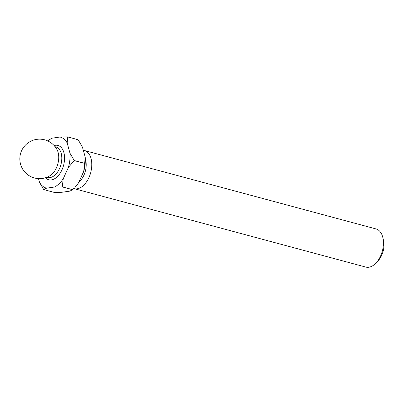 <?xml version="1.0" encoding="UTF-8"?>
<svg xmlns="http://www.w3.org/2000/svg" width="404" height="404" viewBox="0 0 404 404"><rect width="100%" height="100%" fill="white"/><g stroke="black" fill="none" stroke-linecap="round" stroke-linejoin="round"><path stroke-width="0.61" d="M382.866 237.653L383.527 240.547A15.796 9.459 105.1 0 1 381.679 255.288A15.796 9.459 105.1 0 1 378.083 260.802L376.053 262.969A19.745 11.822 -74.9 0 0 380.548 256.08A19.745 11.822 -74.9 0 0 382.866 237.653A19.745 11.822 -74.9 0 0 376.048 228.947L84.391 150.515A19.745 11.822 -74.9 0 0 83.32 150.313M73.77 188.542A19.745 11.822 -74.9 0 0 74.139 188.648A19.745 11.822 -74.9 0 0 88.895 177.644A19.745 11.822 -74.9 0 0 84.391 150.515M56.429 167.817A15.796 9.459 -74.9 0 0 57.242 150.116A19.745 19.745 0 0 0 22.048 149.788A19.745 19.745 0 0 0 50.45 175.376A15.796 9.459 -74.9 0 0 56.429 167.817M78.861 182.088A15.796 9.459 -74.9 0 0 83.916 175.21A15.796 9.459 -74.9 0 0 85.335 158.959M78.149 139.744L67.766 136.951A29.618 17.736 -74.9 0 0 67.726 136.921L78.108 139.713A29.618 17.736 -74.9 0 1 78.149 139.744L82.426 147.071L85.249 157.313A26.457 15.842 -74.9 0 1 83.694 171.488L78.492 182.891A26.457 15.842 -74.9 0 1 75.457 186.749L78.492 182.891M72.619 189.708L62.236 186.916A29.618 17.736 -74.9 0 0 62.282 186.87L72.664 189.663A29.618 17.736 -74.9 0 1 72.619 189.708L69.842 191.122L61.822 192.289L54.156 192.39L43.773 189.597A29.618 17.736 -74.9 0 1 43.733 189.567L39.456 182.234A26.457 15.842 -74.9 0 0 46.551 188.178L43.773 189.597M83.694 171.488L84.633 163.398A29.618 17.736 -74.9 0 0 84.643 163.327L85.249 157.313M72.664 189.663L74.366 187.911M84.633 163.398L74.25 160.605A29.618 17.736 -74.9 0 0 74.26 160.534L84.643 163.327M47.97 141.041A26.457 15.842 -74.9 0 1 52.04 138.183L49.263 139.597A29.618 17.736 -74.9 0 0 49.217 139.643L47.889 141.001M67.766 136.951L67.16 142.966A26.457 15.842 -74.9 0 0 60.06 137.022L67.726 136.921M74.25 160.605L68.422 167.382A26.457 15.842 -74.9 0 0 69.978 153.207L74.26 160.534M62.236 186.916L54.57 187.017A26.457 15.842 -74.9 0 0 63.226 178.785L62.282 186.87M67.16 142.966L69.978 153.207M52.04 138.183L60.06 137.022M39.456 182.234L38.456 178.618M54.57 187.017L46.551 188.178M68.422 167.382L63.226 178.785M74.139 188.648L365.792 267.079A19.745 11.822 -74.9 0 0 376.053 262.969M46.899 177.235L47.677 177.442A15.796 9.459 -74.9 0 0 59.484 168.64A15.796 9.459 -74.9 0 0 55.883 146.935L55.106 146.728M54.096 145.541A17.771 10.64 105.1 0 1 63.665 151.859A17.771 10.64 105.1 0 1 61.974 169.857A17.771 10.64 105.1 0 1 45.43 177.755"/></g></svg>
